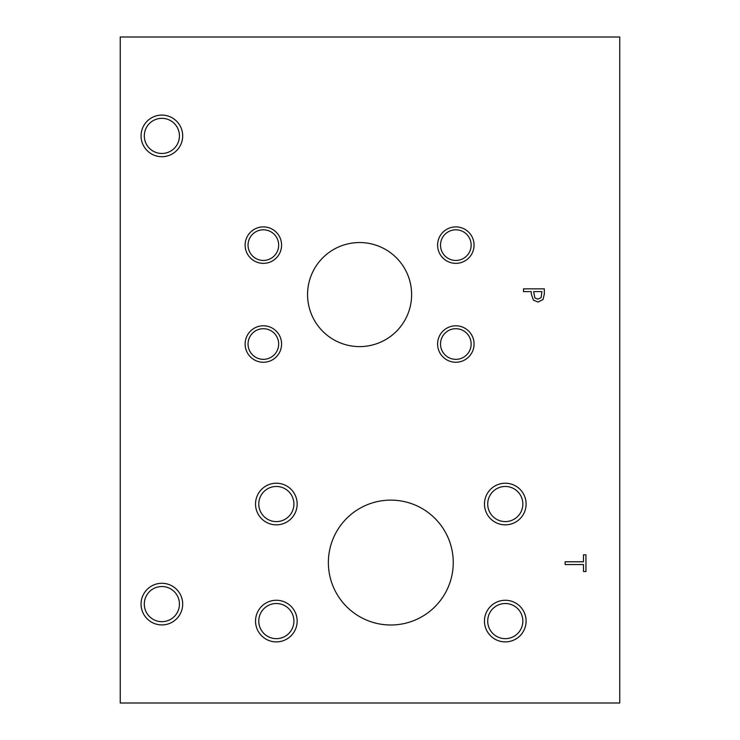<?xml version="1.0" encoding="UTF-8"?>
<svg xmlns="http://www.w3.org/2000/svg" width="740" height="740" viewBox="0 0 740 740"><rect width="100%" height="100%" fill="white"/><g stroke="black" fill="none" stroke-linecap="round" stroke-linejoin="round"><path stroke-width="1.11" d="M120.25 37L619.75 37L619.75 703L120.25 703L120.25 37M541.134 297.628L541.93 291.625L533.633 291.625L534.881 297.952L537.971 299.127L541.134 297.628M543.03 299.534L538.054 302.012L533.429 300.19L531.274 293.965L531.274 291.625L523.513 291.625L523.513 288.859L544.326 288.859L544.326 294.085L543.03 299.534M390.812 624.995A62.438 62.438 0 0 1 328.375 562.557A62.438 62.438 0 0 1 390.812 500.12A62.438 62.438 0 0 1 453.25 562.557A62.438 62.438 0 0 1 390.812 624.995M505.281 524.845A20.812 20.812 0 0 1 484.469 504.033A20.812 20.812 0 0 1 505.281 483.22A20.812 20.812 0 0 1 526.094 504.033A20.812 20.812 0 0 1 505.281 524.845M276.344 641.895A20.812 20.812 0 0 1 255.531 621.082A20.812 20.812 0 0 1 276.344 600.27A20.812 20.812 0 0 1 297.156 621.082A20.812 20.812 0 0 1 276.344 641.895M505.281 641.895A20.812 20.812 0 0 1 484.469 621.082A20.812 20.812 0 0 1 505.281 600.27A20.812 20.812 0 0 1 526.094 621.082A20.812 20.812 0 0 1 505.281 641.895M276.344 524.845A20.812 20.812 0 0 1 255.531 504.033A20.812 20.812 0 0 1 276.344 483.22A20.812 20.812 0 0 1 297.156 504.033A20.812 20.812 0 0 1 276.344 524.845M359.594 346.607A52.031 52.031 0 0 1 307.562 294.575A52.031 52.031 0 0 1 359.594 242.544A52.031 52.031 0 0 1 411.625 294.575A52.031 52.031 0 0 1 359.594 346.607M263.357 263.357A18.232 18.232 0 0 1 245.125 245.125A18.232 18.232 0 0 1 263.357 226.893A18.232 18.232 0 0 1 281.589 245.125A18.232 18.232 0 0 1 263.357 263.357M455.831 362.258A18.232 18.232 0 0 1 437.599 344.026A18.232 18.232 0 0 1 455.831 325.794A18.232 18.232 0 0 1 474.062 344.026A18.232 18.232 0 0 1 455.831 362.258M455.831 263.357A18.232 18.232 0 0 1 437.599 245.125A18.232 18.232 0 0 1 455.831 226.893A18.232 18.232 0 0 1 474.062 245.125A18.232 18.232 0 0 1 455.831 263.357M263.357 362.258A18.232 18.232 0 0 1 245.125 344.026A18.232 18.232 0 0 1 263.357 325.794A18.232 18.232 0 0 1 281.589 344.026A18.232 18.232 0 0 1 263.357 362.258M161.875 624.912A20.812 20.812 0 0 1 141.062 604.099A20.812 20.812 0 0 1 161.875 583.287A20.812 20.812 0 0 1 182.688 604.099A20.812 20.812 0 0 1 161.875 624.912M161.875 156.713A20.812 20.812 0 0 1 141.062 135.901A20.812 20.812 0 0 1 161.875 115.089A20.812 20.812 0 0 1 182.688 135.901A20.812 20.812 0 0 1 161.875 156.713M565.138 564.546L565.138 561.78L583.49 561.78L583.49 554.797L585.951 554.797L585.951 571.53L583.49 571.53L583.49 564.546L565.138 564.546M161.875 118.335A17.566 17.566 0 0 0 146.659 144.679A17.566 17.566 0 0 0 177.091 144.679A17.566 17.566 0 0 0 161.875 118.335M161.875 586.533A17.566 17.566 0 0 0 146.659 612.887A17.566 17.566 0 0 0 177.091 612.887A17.566 17.566 0 0 0 161.875 586.533M263.357 328.708A15.318 15.318 0 0 0 250.092 351.685A15.318 15.318 0 0 0 276.621 351.685A15.318 15.318 0 0 0 263.357 328.708M455.831 229.807A15.318 15.318 0 0 0 442.566 252.784A15.318 15.318 0 0 0 469.095 252.784A15.318 15.318 0 0 0 455.831 229.807M455.831 328.708A15.318 15.318 0 0 0 442.566 351.685A15.318 15.318 0 0 0 469.095 351.685A15.318 15.318 0 0 0 455.831 328.708M263.357 229.807A15.318 15.318 0 0 0 250.092 252.784A15.318 15.318 0 0 0 276.621 252.784A15.318 15.318 0 0 0 263.357 229.807M276.344 486.467A17.566 17.566 0 0 0 261.127 512.811A17.566 17.566 0 0 0 291.56 512.811A17.566 17.566 0 0 0 276.344 486.467M505.281 603.516A17.566 17.566 0 0 0 490.065 629.87A17.566 17.566 0 0 0 520.498 629.87A17.566 17.566 0 0 0 505.281 603.516M276.344 603.516A17.566 17.566 0 0 0 261.127 629.87A17.566 17.566 0 0 0 291.56 629.87A17.566 17.566 0 0 0 276.344 603.516M505.281 486.467A17.566 17.566 0 0 0 490.065 512.811A17.566 17.566 0 0 0 520.498 512.811A17.566 17.566 0 0 0 505.281 486.467"/></g></svg>

